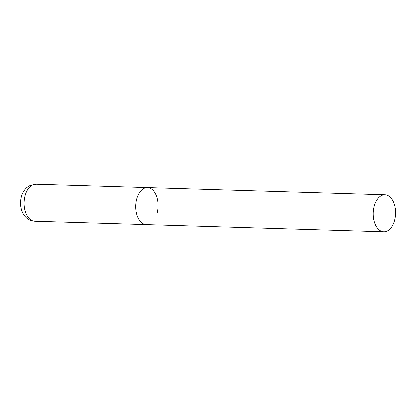 <?xml version="1.0" encoding="UTF-8"?>
<svg xmlns="http://www.w3.org/2000/svg" width="416" height="416" viewBox="0 0 416 416"><rect width="100%" height="100%" fill="white"/><g stroke="black" fill="none" stroke-linecap="round" stroke-linejoin="round"><path stroke-width="0.62" d="M383.786 231.842A18.58 11.17 91.7 0 0 395.2 217.152A18.58 11.17 91.7 0 0 389.059 196.186A18.58 11.17 91.7 0 0 384.909 194.704A18.58 11.17 91.7 0 0 373.5 209.394A18.58 11.17 91.7 0 0 379.642 230.36A18.58 11.17 91.7 0 0 383.786 231.842L34.746 221.296A18.58 11.17 -88.3 0 1 25.168 195.452A18.58 11.17 -88.3 0 1 35.864 184.158L147.467 187.528A18.58 11.17 91.7 0 0 136.053 202.223A18.58 11.17 91.7 0 0 142.199 223.189A18.58 11.17 91.7 0 0 146.344 224.671A18.58 11.17 -88.3 0 1 136.765 198.822A18.58 11.17 -88.3 0 1 147.467 187.528A18.58 11.17 -88.3 0 1 157.045 213.377M34.746 221.296C29.349 220.86 26.749 218.228 25.995 217.459C23.915 215.358 22.433 212.82 21.554 209.841C20.29 205.457 20.254 201.037 21.434 196.576C22.417 192.936 24.211 189.92 26.832 187.522L29.198 185.832L35.864 184.158M147.467 187.528L384.909 194.704"/></g></svg>
